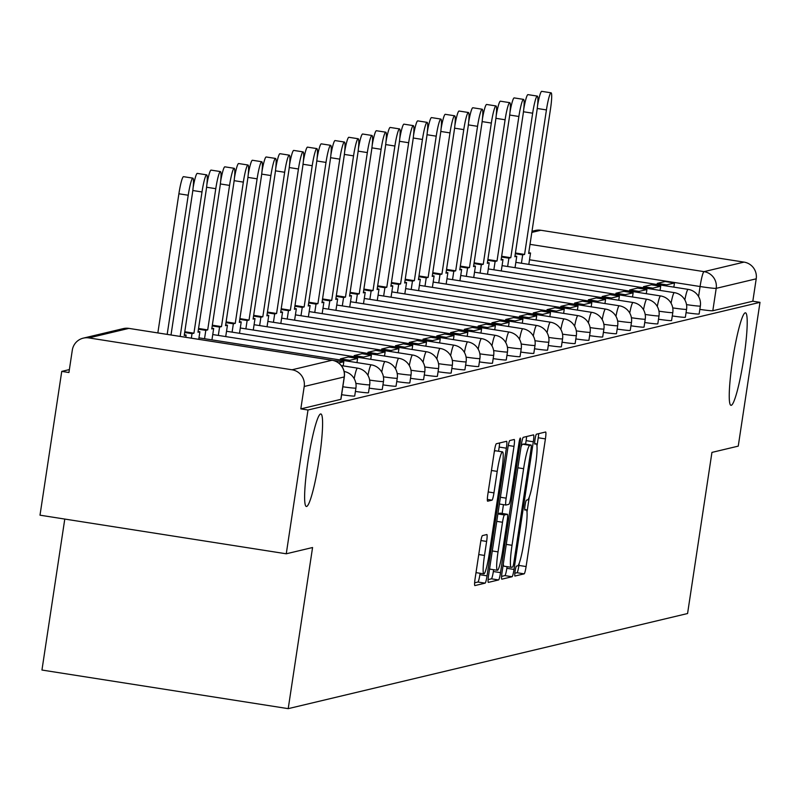 <?xml version="1.0" encoding="UTF-8"?>
<svg xmlns="http://www.w3.org/2000/svg" width="800" height="800" viewBox="0 0 800 800"><rect width="100%" height="100%" fill="white"/><g stroke="black" fill="none" stroke-linecap="round" stroke-linejoin="round"><path stroke-width="1.2" d="M515.1 571.22A5.03 0.58 98.9 0 0 514.93 576.05A5.03 0.58 98.9 0 0 514.95 576.04L524.17 573.85A7.18 0.83 98.9 0 0 526.1 566.55L545.41 438.89A7.18 0.83 98.9 0 0 545.66 432A7.18 0.83 98.9 0 0 545.62 432L536.41 434.2A5.03 0.58 98.9 0 0 535.05 439.31A5.03 0.58 98.9 0 0 534.88 444.13A5.03 0.58 98.9 0 0 534.91 444.13L536.1 443.84A22.98 2.64 98.9 0 1 536.22 443.84A22.98 2.64 98.9 0 1 535.44 465.88L533.83 476.52A22.98 2.64 98.9 0 1 527.62 499.87L526.43 500.16A5.03 0.58 98.9 0 0 525.07 505.27A5.03 0.58 98.9 0 0 524.9 510.09A5.03 0.58 98.9 0 0 524.93 510.09L526.12 509.8A22.98 2.64 98.9 0 1 526.25 509.8A22.98 2.64 98.9 0 1 525.46 531.84L523.85 542.47A22.98 2.64 98.9 0 1 517.65 565.83L516.46 566.11A5.03 0.58 98.9 0 0 515.1 571.22M319.26 458.87A46.82 5.38 98.9 0 0 320.86 413.96A46.82 5.38 98.9 0 0 307.95 461.56A46.82 5.38 98.9 0 0 306.35 506.47A46.82 5.38 98.9 0 0 319.26 458.87M743.88 357.72A46.82 5.38 98.9 0 0 745.48 312.82A46.82 5.38 98.9 0 0 732.57 360.42A46.82 5.38 98.9 0 0 730.97 405.33A46.82 5.38 98.9 0 0 743.88 357.72M482.45 535.59A7.18 0.83 98.9 0 0 480.51 542.89L475.09 578.7A7.18 0.83 98.9 0 0 474.84 585.59A7.18 0.83 98.9 0 0 474.88 585.59L485.11 583.15A7.18 0.83 98.9 0 0 487.05 575.85L506.36 448.19A7.18 0.83 98.9 0 0 506.6 441.3A7.18 0.83 98.9 0 0 506.57 441.31L496.34 443.74A7.18 0.83 98.9 0 0 494.4 451.04L487.85 494.3A7.18 0.83 98.9 0 0 487.61 501.19A7.18 0.83 98.9 0 0 487.65 501.19L492.03 500.15A7.18 0.83 98.9 0 0 493.96 492.85L497.21 471.39A19.21 2.21 98.9 0 1 502.5 451.86A19.21 2.21 98.9 0 1 501.85 470.29L489.14 554.33A19.21 2.21 98.9 0 1 483.84 573.86A19.21 2.21 98.9 0 1 484.5 555.44L486.62 541.43A7.18 0.83 98.9 0 0 486.86 534.54A7.18 0.83 98.9 0 0 486.82 534.54L482.45 535.59M760 302.34L738.25 446.13L711.94 452.4L687.57 613.53L288.21 708.65L312.57 547.52L286.26 553.79L308 410L760 302.34L752.82 301.22L756.21 278.82L716.2 288.35A14.63 0.68 -171.4 0 1 700.08 286.52L529.52 259.77M502.05 572.28A7.18 0.83 98.9 0 0 501.8 579.17A7.18 0.83 98.9 0 0 501.84 579.17L512.07 576.73A7.18 0.83 98.9 0 0 514.01 569.43L533.32 441.77A7.18 0.83 98.9 0 0 533.56 434.88A7.18 0.83 98.9 0 0 533.52 434.88L523.3 437.32A7.18 0.83 98.9 0 0 521.36 444.62L502.05 572.28M498.59 579.94L488.36 582.38A7.18 0.83 98.9 0 1 488.32 582.38A7.18 0.83 98.9 0 1 488.57 575.49L507.88 447.83A7.18 0.83 98.9 0 1 509.82 440.53L514.19 439.49A7.18 0.83 98.9 0 1 514.23 439.49A7.18 0.83 98.9 0 1 513.99 446.37L506.16 498.15A7.18 0.83 98.9 0 0 505.91 505.04A7.18 0.83 98.9 0 0 505.95 505.03L508.86 504.34A7.18 0.83 98.9 0 0 510.8 497.04L518.95 443.14A5.03 0.58 98.9 0 1 520.33 438.03A5.03 0.58 98.9 0 1 520.16 442.85L500.53 572.64A7.18 0.83 98.9 0 1 498.59 579.94L491.41 578.82L488.11 579.6M286.26 553.79L40 515.18L61.75 371.39L69.37 369.58M64.78 519.07L41.95 670.04L288.21 708.65M308 410L300.82 408.88L304.21 386.48A14.63 14.52 -103.4 0 0 292.04 369.78L88.86 337.92A14.63 14.52 -103.4 0 0 72.31 350.12L68.93 372.52L61.75 371.39M532 231.26L535.28 230.48A14.63 14.52 76.6 0 1 540.85 230.26L744.03 262.11A14.63 14.52 76.6 0 1 756.21 278.82M341.63 394.71A14.63 0.68 8.6 0 0 354.71 396L355.92 388.06A14.63 0.68 -171.4 0 1 342.83 386.77M355.41 391.43A14.63 0.68 8.6 0 0 368.49 392.72L369.69 384.77A14.63 0.68 -171.4 0 1 355.87 383.37M369.18 388.15A14.63 0.68 8.6 0 0 382.27 389.44L383.47 381.49A14.63 0.68 -171.4 0 1 369.64 380.09M382.96 384.87A14.63 0.68 8.6 0 0 396.05 386.16L397.25 378.21A14.63 0.68 -171.4 0 1 383.42 376.81M396.74 381.59A14.63 0.68 8.6 0 0 409.82 382.88L411.03 374.93A14.63 0.68 -171.4 0 1 397.2 373.53M410.52 378.31A14.63 0.68 8.6 0 0 423.6 379.6L424.8 371.65A14.63 0.68 -171.4 0 1 410.98 370.25M424.29 375.02A14.63 0.68 8.6 0 0 437.38 376.31L438.58 368.37A14.63 0.68 -171.4 0 1 424.75 366.97M438.07 371.74A14.63 0.68 8.6 0 0 451.16 373.03L452.36 365.08A14.63 0.68 -171.4 0 1 438.53 363.68M451.85 368.46A14.63 0.68 8.6 0 0 464.93 369.75L466.13 361.8A14.63 0.68 -171.4 0 1 452.31 360.4M465.62 365.18A14.63 0.68 8.6 0 0 478.71 366.47L479.91 358.52A14.63 0.68 -171.4 0 1 466.08 357.12M479.4 361.9A14.63 0.68 8.6 0 0 492.49 363.19L493.69 355.24A14.63 0.68 -171.4 0 1 479.86 353.84M493.18 358.62A14.63 0.68 8.6 0 0 506.26 359.91L507.47 351.96A14.63 0.68 -171.4 0 1 493.64 350.56M506.96 355.33A14.63 0.68 8.6 0 0 520.04 356.62L521.24 348.68A14.63 0.68 -171.4 0 1 507.42 347.28M520.73 352.05A14.63 0.68 8.6 0 0 533.82 353.34L535.02 345.39A14.63 0.68 -171.4 0 1 521.19 344M534.51 348.77A14.63 0.68 8.6 0 0 547.6 350.06L548.8 342.11A14.63 0.68 -171.4 0 1 534.97 340.71M548.29 345.49A14.63 0.68 8.6 0 0 561.37 346.78L562.57 338.83A14.63 0.68 -171.4 0 1 548.75 337.43M562.06 342.21A14.63 0.68 8.6 0 0 575.15 343.5L576.35 335.55A14.63 0.68 -171.4 0 1 562.53 334.15M575.84 338.93A14.63 0.68 8.6 0 0 588.93 340.22L590.13 332.27A14.63 0.68 -171.4 0 1 576.3 330.87M589.62 335.64A14.63 0.68 8.6 0 0 602.7 336.93L603.91 328.99A14.63 0.68 -171.4 0 1 590.08 327.59M603.4 332.36A14.63 0.68 8.6 0 0 616.48 333.65L617.68 325.7A14.63 0.68 -171.4 0 1 603.86 324.31M617.17 329.08A14.63 0.68 8.6 0 0 630.26 330.37L631.46 322.42A14.63 0.68 -171.4 0 1 617.63 321.02M630.95 325.8A14.63 0.68 8.6 0 0 644.04 327.09L645.24 319.14A14.63 0.68 -171.4 0 1 631.41 317.74M644.73 322.52A14.63 0.68 8.6 0 0 657.81 323.81L659.01 315.86A14.63 0.68 -171.4 0 1 645.19 314.46M658.5 319.24A14.63 0.68 8.6 0 0 671.59 320.53L672.79 312.58A14.63 0.68 -171.4 0 1 658.97 311.18M672.28 315.95A14.63 0.68 8.6 0 0 685.37 317.24L686.57 309.3A14.63 0.68 -171.4 0 1 672.74 307.9M686.06 312.67A14.63 0.68 8.6 0 0 699.14 313.96L700.35 306.02A14.63 0.68 -171.4 0 1 686.52 304.62M300.82 408.88L340.83 399.35A14.63 0.68 8.6 0 0 340.94 399.29A14.63 0.68 8.6 0 0 340.85 399.19M752.82 301.22L712.81 310.74A14.63 0.68 -171.4 0 1 699.84 309.39M536.98 446.02L538.23 437.76A7.18 0.83 98.9 0 0 538.7 433.65M514.85 573.23L516.99 572.72A7.18 0.83 98.9 0 0 518.93 565.43L519.28 563.05M527.01 511.98L529.26 497.09M525.61 444.18L526.14 440.64A7.18 0.83 98.9 0 0 526.6 436.53M501.59 576.39L504.89 575.6A7.18 0.83 98.9 0 0 506.83 568.31L507.08 566.68M512.62 567.03A5.03 0.58 98.9 0 0 513.98 561.92L530.93 449.86A5.03 0.58 98.9 0 0 531.1 445.04A5.03 0.58 98.9 0 0 531.07 445.04L529.81 445.34A22.98 2.64 98.9 0 0 523.61 468.7L512.02 545.29A22.98 2.64 98.9 0 0 511.24 567.33A22.98 2.64 98.9 0 0 511.36 567.33L512.62 567.03M523.94 443.92A5.03 0.58 98.9 0 0 523.92 443.91A5.03 0.58 98.9 0 0 523.89 443.91L531.07 445.04M521 447A22.98 2.64 98.9 0 1 522.63 444.21L531.1 445.04M503.3 564.02A22.98 2.64 98.9 0 0 504.06 566.21A22.98 2.64 98.9 0 0 504.18 566.2L511.12 567.29M503.46 504.65L502.14 513.45M493.63 569.71L493.35 571.52L500.53 572.64M498.03 551.87A19.21 2.21 98.9 0 0 497.38 570.3A19.21 2.21 98.9 0 0 502.67 550.77L507.15 521.16A7.18 0.83 98.9 0 0 507.39 514.27A7.18 0.83 98.9 0 0 507.35 514.27L504.45 514.96A7.18 0.83 98.9 0 0 502.51 522.26L498.03 551.87L492.28 550.97M489.68 568.18A19.21 2.21 98.9 0 0 490.2 569.17L497.38 570.3M500.25 513.16A7.18 0.83 98.9 0 0 500.21 513.14A7.18 0.83 98.9 0 0 500.17 513.15L507.35 514.27M497.92 513.68L500.17 513.15M491.41 578.82A7.18 0.83 98.9 0 0 493.35 571.52M476.14 571.74A19.21 2.21 98.9 0 0 476.66 572.74L483.84 573.86M502.5 451.86L495.32 450.74A19.21 2.21 98.9 0 0 494.23 452.12M498.55 451.24L499.18 447.07A7.18 0.83 98.9 0 0 499.64 442.95M474.63 582.81L477.93 582.03A7.18 0.83 98.9 0 0 479.87 574.73L480.09 573.27M528.75 252.73L530.54 253.01L528.64 253.46L550.5 108.95A16.83 1.93 98.9 0 0 551.07 92.81A16.83 1.93 98.9 0 0 546.43 109.92L537.24 108.48M537.55 105.65A16.83 1.93 -81.1 0 1 541.74 91.35L551.07 92.81M515.32 253.73L522.68 254.88L524.58 254.43L515.43 252.99M657.11 284.51L657.28 283.38L666.61 284.84L674.47 282.97L673.84 287.13M666.61 284.84L666.44 285.97M657.28 283.38L665.14 281.51L674.47 282.97M524.58 254.43L546.43 109.92M522.68 254.88L521.42 263.23M530.54 253.01L528.82 264.39M514.98 256.01L516.76 256.29L514.86 256.74L536.72 112.23A16.83 1.93 98.9 0 0 537.29 96.09A16.83 1.93 98.9 0 0 532.66 113.2L523.46 111.76M523.78 108.93A16.83 1.93 -81.1 0 1 527.96 94.63L537.29 96.09M501.54 257.01L508.9 258.16L510.8 257.71L501.65 256.28M643.33 287.79L643.5 286.66L652.84 288.13L660.7 286.25L660.07 290.41M652.84 288.13L652.67 289.25M643.5 286.66L651.36 284.79L660.7 286.25M510.8 257.71L532.66 113.2M508.9 258.16L507.64 266.51M516.76 256.29L515.04 267.67M501.2 259.29L502.99 259.57L501.09 260.02L522.94 115.51A16.83 1.93 98.9 0 0 523.52 99.37A16.83 1.93 98.9 0 0 518.88 116.48L509.68 115.04M510 112.22A16.83 1.93 -81.1 0 1 514.18 97.91L523.52 99.37M487.77 260.29L495.13 261.44L497.02 260.99L487.88 259.56M629.56 291.07L629.73 289.94L639.06 291.41L646.92 289.54L646.29 293.69M639.06 291.41L638.89 292.53M629.73 289.94L637.59 288.07L646.92 289.54M497.02 260.99L518.88 116.48M495.13 261.44L493.86 269.8M502.99 259.57L501.26 270.96M487.42 262.57L489.21 262.85L487.31 263.31L509.17 118.8A16.83 1.93 98.9 0 0 509.74 102.66A16.83 1.93 98.9 0 0 505.1 119.76L495.9 118.32M496.22 115.5A16.83 1.93 -81.1 0 1 500.41 101.19L509.74 102.66M473.99 263.57L481.35 264.73L483.25 264.27L474.1 262.84M615.78 294.35L615.95 293.23L625.28 294.69L633.14 292.82L632.51 296.98M625.28 294.69L625.11 295.81M615.95 293.23L623.81 291.35L633.14 292.82M483.25 264.27L505.1 119.76M481.35 264.73L480.09 273.08M489.21 262.85L487.49 274.24M473.64 265.85L475.43 266.14L473.53 266.59L495.39 122.08A16.83 1.93 98.9 0 0 495.96 105.94A16.83 1.93 98.9 0 0 491.33 123.05L482.13 121.6M482.44 118.78A16.83 1.93 -81.1 0 1 486.63 104.47L495.96 105.94M460.21 266.85L467.57 268.01L469.47 267.56L460.32 266.12M602 297.63L602.17 296.51L611.5 297.97L619.36 296.1L618.74 300.26M611.5 297.97L611.33 299.1M602.17 296.51L610.03 294.64L619.36 296.1M469.47 267.56L491.33 123.05M467.57 268.01L466.31 276.36M475.43 266.14L473.71 277.52M459.87 269.14L461.65 269.42L459.76 269.87L481.61 125.36A16.83 1.93 98.9 0 0 482.19 109.22A16.83 1.93 98.9 0 0 477.55 126.33L468.35 124.88M468.67 122.06A16.83 1.93 -81.1 0 1 472.85 107.76L482.19 109.22M446.43 270.14L453.79 271.29L455.69 270.84L446.55 269.4M588.22 300.91L588.39 299.79L597.73 301.25L605.59 299.38L604.96 303.54M597.73 301.25L597.56 302.38M588.39 299.79L596.25 297.92L605.59 299.38M455.69 270.84L477.55 126.33M453.79 271.29L452.53 279.64M461.65 269.42L459.93 280.8M446.09 272.42L447.88 272.7L445.98 273.15L467.83 128.64A16.83 1.93 98.9 0 0 468.41 112.5A16.83 1.93 98.9 0 0 463.77 129.61L454.57 128.17M454.89 125.34A16.83 1.93 -81.1 0 1 459.08 111.04L468.41 112.5M432.66 273.42L440.02 274.57L441.92 274.12L432.77 272.68M574.45 304.2L574.62 303.07L583.95 304.53L591.81 302.66L591.18 306.82M583.95 304.53L583.78 305.66M574.62 303.07L582.48 301.2L591.81 302.66M441.92 274.12L463.77 129.61M440.02 274.57L438.75 282.92M447.88 272.7L446.16 284.08M432.31 275.7L434.1 275.98L432.2 276.43L454.06 131.92A16.83 1.93 98.9 0 0 454.63 115.78A16.83 1.93 98.9 0 0 449.99 132.89L440.8 131.45M441.11 128.62A16.83 1.93 -81.1 0 1 445.3 114.32L454.63 115.78M418.88 276.7L426.24 277.85L428.14 277.4L418.99 275.97M560.67 307.48L560.84 306.35L570.17 307.82L578.03 305.94L577.4 310.1M570.17 307.82L570 308.94M560.84 306.35L568.7 304.48L578.03 305.94M428.14 277.4L449.99 132.89M426.24 277.85L424.98 286.2M434.1 275.98L432.38 287.36M418.53 278.98L420.32 279.26L418.42 279.71L440.28 135.2A16.83 1.93 98.9 0 0 440.85 119.06A16.83 1.93 98.9 0 0 436.22 136.17L427.02 134.73M427.34 131.91A16.83 1.93 -81.1 0 1 431.52 117.6L440.85 119.06M405.1 279.98L412.46 281.13L414.36 280.68L405.21 279.25M546.89 310.76L547.06 309.63L556.4 311.1L564.26 309.23L563.63 313.38M556.4 311.1L556.23 312.22M547.06 309.63L554.92 307.76L564.26 309.23M414.36 280.68L436.22 136.17M412.46 281.13L411.2 289.48M420.32 279.26L418.6 290.65M404.76 282.26L406.55 282.54L404.65 283L426.5 138.49A16.83 1.93 98.9 0 0 427.08 122.35A16.83 1.93 98.9 0 0 422.44 139.45L413.24 138.01M413.56 135.19A16.83 1.93 -81.1 0 1 417.74 120.88L427.08 122.35M391.33 283.26L398.69 284.42L400.58 283.96L391.44 282.53M533.12 314.04L533.29 312.92L542.62 314.38L550.48 312.51L549.85 316.66M542.62 314.38L542.45 315.5M533.29 312.92L541.15 311.04L550.48 312.51M400.58 283.96L422.44 139.45M398.69 284.42L397.42 292.77M406.55 282.54L404.82 293.93M390.98 285.54L392.77 285.83L390.87 286.28L412.72 141.77A16.83 1.93 98.9 0 0 413.3 125.63A16.83 1.93 98.9 0 0 408.66 142.73L399.46 141.29M399.78 138.47A16.83 1.93 -81.1 0 1 403.97 124.16L413.3 125.63M377.55 286.54L384.91 287.7L386.81 287.25L377.66 285.81M519.34 317.32L519.51 316.2L528.84 317.66L536.7 315.79L536.07 319.95M528.84 317.66L528.67 318.79M519.51 316.2L527.37 314.33L536.7 315.79M386.81 287.25L408.66 142.73M384.91 287.7L383.65 296.05M392.77 285.83L391.05 297.21M377.2 288.83L378.99 289.11L377.09 289.56L398.95 145.05A16.83 1.93 98.9 0 0 399.52 128.91A16.83 1.93 98.9 0 0 394.89 146.02L385.69 144.57M386 141.75A16.83 1.93 -81.1 0 1 390.19 127.45L399.52 128.91M363.77 289.83L371.13 290.98L373.03 290.53L363.88 289.09M505.56 320.6L505.73 319.48L515.06 320.94L522.92 319.07L522.3 323.23M515.06 320.94L514.89 322.07M505.73 319.48L513.59 317.61L522.92 319.07M373.03 290.53L394.89 146.02M371.13 290.98L369.87 299.33M378.99 289.11L377.27 300.49M363.43 292.11L365.21 292.39L363.32 292.84L385.17 148.33A16.83 1.93 98.9 0 0 385.75 132.19A16.83 1.93 98.9 0 0 381.11 149.3L371.91 147.86M372.23 145.03A16.83 1.93 -81.1 0 1 376.41 130.73L385.75 132.19M349.99 293.11L357.35 294.26L359.25 293.81L350.11 292.37M491.78 323.89L491.95 322.76L501.29 324.22L509.15 322.35L508.52 326.51M501.29 324.22L501.12 325.35M491.95 322.76L499.81 320.89L509.15 322.35M359.25 293.81L381.11 149.3M357.35 294.26L356.09 302.61M365.21 292.39L363.49 303.77M349.65 295.39L351.44 295.67L349.54 296.12L371.39 151.61A16.83 1.93 98.9 0 0 371.97 135.47A16.83 1.93 98.9 0 0 367.33 152.58L358.13 151.14M358.45 148.31A16.83 1.93 -81.1 0 1 362.63 134.01L371.97 135.47M336.22 296.39L343.58 297.54L345.48 297.09L336.33 295.66M478.01 327.17L478.18 326.04L487.51 327.51L495.37 325.63L494.74 329.79M487.51 327.51L487.34 328.63M478.18 326.04L486.04 324.17L495.37 325.63M345.48 297.09L367.33 152.58M343.58 297.54L342.31 305.89M351.44 295.67L349.72 307.05M335.87 298.67L337.66 298.95L335.76 299.4L357.62 154.89A16.83 1.93 98.9 0 0 358.19 138.75A16.83 1.93 98.9 0 0 353.55 155.86L344.36 154.42M344.67 151.6A16.83 1.93 -81.1 0 1 348.86 137.29L358.19 138.75M322.44 299.67L329.8 300.82L331.7 300.37L322.55 298.94M464.23 330.45L464.4 329.32L473.73 330.79L481.59 328.91L480.96 333.07M473.73 330.79L473.56 331.91M464.4 329.32L472.26 327.45L481.59 328.91M331.7 300.37L353.55 155.86M329.8 300.82L328.54 309.17M337.66 298.95L335.94 310.34M322.09 301.95L323.88 302.23L321.98 302.69L343.84 158.18A16.83 1.93 98.9 0 0 344.41 142.04A16.83 1.93 98.9 0 0 339.78 159.14L330.58 157.7M330.89 154.88A16.83 1.93 -81.1 0 1 335.08 140.57L344.41 142.04M308.66 302.95L316.02 304.11L317.92 303.65L308.77 302.22M450.45 333.73L450.62 332.61L459.96 334.07L467.82 332.2L467.19 336.35M459.96 334.07L459.79 335.19M450.62 332.61L458.48 330.73L467.82 332.2M317.92 303.65L339.78 159.14M316.02 304.11L314.76 312.46M323.88 302.23L322.16 313.62M308.32 305.23L310.11 305.51L308.21 305.97L330.06 161.46A16.83 1.93 98.9 0 0 330.64 145.32A16.83 1.93 98.9 0 0 326 162.42L316.8 160.98M317.12 158.16A16.83 1.93 -81.1 0 1 321.3 143.85L330.64 145.32M294.89 306.23L302.25 307.39L304.14 306.93L295 305.5M436.67 337.01L436.85 335.89L446.18 337.35L454.04 335.48L453.41 339.64M446.18 337.35L446.01 338.48M436.85 335.89L444.71 334.01L454.04 335.48M304.14 306.93L326 162.42M302.25 307.39L300.98 315.74M310.11 305.51L308.38 316.9M294.54 308.52L296.33 308.8L294.43 309.25L316.28 164.74A16.83 1.93 98.9 0 0 316.86 148.6A16.83 1.93 98.9 0 0 312.22 165.71L303.02 164.26M303.34 161.44A16.83 1.93 -81.1 0 1 307.53 147.14L316.86 148.6M281.11 309.51L288.47 310.67L290.37 310.22L281.22 308.78M422.9 340.29L423.07 339.17L432.4 340.63L440.26 338.76L439.63 342.92M432.4 340.63L432.23 341.76M423.07 339.17L430.93 337.3L440.26 338.76M290.37 310.22L312.22 165.71M288.47 310.67L287.21 319.02M296.33 308.8L294.61 320.18M280.76 311.8L282.55 312.08L280.65 312.53L302.51 168.02A16.83 1.93 98.9 0 0 303.08 151.88A16.83 1.93 98.9 0 0 298.44 168.99L289.25 167.55M289.56 164.72A16.83 1.93 -81.1 0 1 293.75 150.42L303.08 151.88M267.33 312.8L274.69 313.95L276.59 313.5L267.44 312.06M409.12 343.58L409.29 342.45L418.62 343.91L426.48 342.04L425.86 346.2M418.62 343.91L418.45 345.04M409.29 342.45L417.15 340.58L426.48 342.04M276.59 313.5L298.44 168.99M274.69 313.95L273.43 322.3M282.55 312.08L280.83 323.46M266.99 315.08L268.77 315.36L266.88 315.81L288.73 171.3A16.83 1.93 98.9 0 0 289.31 155.16A16.83 1.93 98.9 0 0 284.67 172.27L275.47 170.83M275.79 168A16.83 1.93 -81.1 0 1 279.97 153.7L289.31 155.16M253.55 316.08L260.91 317.23L262.81 316.78L253.66 315.35M395.34 346.86L395.51 345.73L404.85 347.2L412.71 345.32L412.08 349.48M404.85 347.2L404.68 348.32M395.51 345.73L403.37 343.86L412.71 345.32M262.81 316.78L284.67 172.27M260.91 317.23L259.65 325.58M268.77 315.36L267.05 326.74M253.21 318.36L255 318.64L253.1 319.09L274.95 174.58A16.83 1.93 98.9 0 0 275.53 158.44A16.83 1.93 98.9 0 0 270.89 175.55L261.69 174.11M262.01 171.29A16.83 1.93 -81.1 0 1 266.19 156.98L275.53 158.44M239.78 319.36L247.14 320.51L249.04 320.06L239.89 318.63M381.57 350.14L381.74 349.01L391.07 350.48L398.93 348.6L398.3 352.76M391.07 350.48L390.9 351.6M381.74 349.01L389.6 347.14L398.93 348.6M249.04 320.06L270.89 175.55M247.14 320.51L245.87 328.86M255 318.64L253.28 330.03M239.43 321.64L241.22 321.92L239.32 322.38L261.18 177.87A16.83 1.93 98.9 0 0 261.75 161.73A16.83 1.93 98.9 0 0 257.11 178.83L247.92 177.39M248.23 174.57A16.83 1.93 -81.1 0 1 252.42 160.26L261.75 161.73M226 322.64L233.36 323.8L235.26 323.34L226.11 321.91M367.79 353.42L367.96 352.3L377.29 353.76L385.15 351.89L384.52 356.04M377.29 353.76L377.12 354.88M367.96 352.3L375.82 350.42L385.15 351.89M235.26 323.34L257.11 178.83M233.36 323.8L232.1 332.15M241.22 321.92L239.5 333.31M225.65 324.92L227.44 325.2L225.54 325.66L247.4 181.15A16.83 1.93 98.9 0 0 247.97 165.01A16.83 1.93 98.9 0 0 243.34 182.11L234.14 180.67M234.45 177.85A16.83 1.93 -81.1 0 1 238.64 163.54L247.97 165.01M212.22 325.92L219.58 327.08L221.48 326.62L212.33 325.19M354.01 356.7L354.18 355.58L363.52 357.04L371.38 355.17L370.75 359.33M363.52 357.04L363.35 358.17M354.18 355.58L362.04 353.7L371.38 355.17M221.48 326.62L243.34 182.11M219.58 327.08L218.32 335.43M227.44 325.2L225.72 336.59M211.88 328.21L213.67 328.49L211.77 328.94L233.62 184.43A16.83 1.93 98.9 0 0 234.2 168.29A16.83 1.93 98.9 0 0 229.56 185.4L220.36 183.95M220.68 181.13A16.83 1.93 -81.1 0 1 224.86 166.83L234.2 168.29M198.45 329.2L205.81 330.36L207.7 329.91L198.56 328.47M340.23 359.98L340.4 358.86L349.74 360.32L357.6 358.45L356.97 362.61M349.74 360.32L349.57 361.45M340.4 358.86L348.26 356.99L357.6 358.45M207.7 329.91L229.56 185.4M205.81 330.36L204.54 338.71M213.67 328.49L211.94 339.87M198.1 331.49L199.89 331.77L197.99 332.22L219.84 187.71A16.83 1.93 98.9 0 0 220.42 171.57A16.83 1.93 98.9 0 0 215.78 188.68L206.58 187.24M206.9 184.41A16.83 1.93 -81.1 0 1 211.09 170.11L220.42 171.57M184.67 332.49L192.03 333.64L193.93 333.19L184.78 331.75M338.61 362.97L343.82 361.73L343.19 365.89M333.45 360.52L343.82 361.73M193.93 333.19L215.78 188.68M192.03 333.64L191.34 338.17M199.89 331.77L198.74 339.33M184.32 334.77L186.11 335.05L184.21 335.5L206.07 190.99A16.83 1.93 98.9 0 0 206.64 174.85A16.83 1.93 98.9 0 0 202 191.96L192.81 190.52M193.12 187.69A16.83 1.93 -81.1 0 1 197.31 173.39L206.64 174.85M180.16 336.42L202 191.96M186.11 335.05L185.77 337.3M171.01 334.98L192.29 194.27A16.83 1.93 98.9 0 0 192.86 178.13A16.83 1.93 98.9 0 0 188.23 195.24L178.89 193.78A16.83 1.93 -81.1 0 1 183.53 176.67L192.86 178.13M157.85 332.92L178.89 193.78M167.18 334.38L188.23 195.24M292.04 369.78L332.04 360.25L128.86 328.39L88.86 337.92M698.56 296.53L700.08 286.52A14.63 1.68 98.9 0 1 704.03 271.64L744.03 262.11M530.02 244.36L704.03 271.64A14.63 14.52 76.6 0 1 716.2 288.35L712.81 310.74M540.85 230.26L531.83 232.41M684.85 299.92A14.63 1.68 -81.1 0 1 688.07 289.38A14.63 1.68 -81.1 0 1 688.15 289.37A14.63 14.63 0 0 1 700.35 306.02M671.07 303.2A14.63 1.68 -81.1 0 1 674.29 292.66A14.63 1.68 -81.1 0 1 674.37 292.65A14.63 14.63 0 0 1 686.57 309.3M657.29 306.48A14.63 1.68 -81.1 0 1 660.51 295.94A14.63 1.68 -81.1 0 1 660.59 295.94A14.63 14.63 0 0 1 672.79 312.58M643.51 309.76A14.63 1.68 -81.1 0 1 646.73 299.22A14.63 1.68 -81.1 0 1 646.81 299.22A14.63 14.63 0 0 1 659.01 315.86M629.74 313.05A14.63 1.68 -81.1 0 1 632.96 302.5A14.63 1.68 -81.1 0 1 633.04 302.5A14.63 14.63 0 0 1 645.24 319.14M615.96 316.33A14.63 1.68 -81.1 0 1 619.18 305.78A14.63 1.68 -81.1 0 1 619.26 305.78A14.63 14.63 0 0 1 631.46 322.42M602.18 319.61A14.63 1.68 -81.1 0 1 605.4 309.07A14.63 1.68 -81.1 0 1 605.48 309.06A14.63 14.63 0 0 1 617.68 325.7M588.41 322.89A14.63 1.68 -81.1 0 1 591.62 312.35A14.63 1.68 -81.1 0 1 591.71 312.34A14.63 14.63 0 0 1 603.91 328.99M574.63 326.17A14.63 1.68 -81.1 0 1 577.85 315.63A14.63 1.68 -81.1 0 1 577.93 315.63A14.63 14.63 0 0 1 590.13 332.27M560.85 329.45A14.63 1.68 -81.1 0 1 564.07 318.91A14.63 1.68 -81.1 0 1 564.15 318.91A14.63 14.63 0 0 1 576.35 335.55M547.07 332.74A14.63 1.68 -81.1 0 1 550.29 322.19A14.63 1.68 -81.1 0 1 550.37 322.19A14.63 14.63 0 0 1 562.57 338.83M533.3 336.02A14.63 1.68 -81.1 0 1 536.52 325.47A14.63 1.68 -81.1 0 1 536.6 325.47A14.63 14.63 0 0 1 548.8 342.11M519.52 339.3A14.63 1.68 -81.1 0 1 522.74 328.76A14.63 1.68 -81.1 0 1 522.82 328.75A14.63 14.63 0 0 1 535.02 345.39M505.74 342.58A14.63 1.68 -81.1 0 1 508.96 332.04A14.63 1.68 -81.1 0 1 509.04 332.03A14.63 14.63 0 0 1 521.24 348.68M491.96 345.86A14.63 1.68 -81.1 0 1 495.18 335.32A14.63 1.68 -81.1 0 1 495.27 335.32A14.63 14.63 0 0 1 507.47 351.96M478.19 349.14A14.63 1.68 -81.1 0 1 481.41 338.6A14.63 1.68 -81.1 0 1 481.49 338.6A14.63 14.63 0 0 1 493.69 355.24M464.41 352.43A14.63 1.68 -81.1 0 1 467.63 341.88A14.63 1.68 -81.1 0 1 467.71 341.88A14.63 14.63 0 0 1 479.91 358.52M450.63 355.71A14.63 1.68 -81.1 0 1 453.85 345.16A14.63 1.68 -81.1 0 1 453.93 345.16A14.63 14.63 0 0 1 466.13 361.8M436.86 358.99A14.63 1.68 -81.1 0 1 440.08 348.45A14.63 1.68 -81.1 0 1 440.16 348.44A14.63 14.63 0 0 1 452.36 365.08M423.08 362.27A14.63 1.68 -81.1 0 1 426.3 351.73A14.63 1.68 -81.1 0 1 426.38 351.72A14.63 14.63 0 0 1 438.58 368.37M409.3 365.55A14.63 1.68 -81.1 0 1 412.52 355.01A14.63 1.68 -81.1 0 1 412.6 355.01A14.63 14.63 0 0 1 424.8 371.65M395.52 368.83A14.63 1.68 -81.1 0 1 398.74 358.29A14.63 1.68 -81.1 0 1 398.83 358.29A14.63 14.63 0 0 1 411.03 374.93M381.75 372.12A14.63 1.68 -81.1 0 1 384.97 361.57A14.63 1.68 -81.1 0 1 385.05 361.57A14.63 14.63 0 0 1 397.25 378.21M367.97 375.4A14.63 1.68 -81.1 0 1 371.19 364.85A14.63 1.68 -81.1 0 1 371.27 364.85A14.63 14.63 0 0 1 383.47 381.49M354.19 378.68A14.63 1.68 -81.1 0 1 357.41 368.14A14.63 1.68 -81.1 0 1 357.49 368.13A14.63 14.63 0 0 1 369.69 384.77M340.83 399.35L344.22 376.95L304.21 386.48M344.24 376.79A14.63 0.68 -171.4 0 1 344.33 376.89A14.63 0.68 -171.4 0 1 344.22 376.95A14.63 14.52 76.6 0 0 332.04 360.25A14.63 1.68 -81.1 0 1 332.12 360.24L128.94 328.39A14.63 1.68 -81.1 0 1 129.02 328.42M123.29 328.61A14.63 14.52 -103.4 0 1 128.86 328.39A14.63 1.68 -81.1 0 1 128.94 328.39A14.63 14.63 0 0 0 123.29 328.61L83.28 338.14M524.73 509.58L526.12 509.8M534.71 443.63L536.1 443.84M538.23 437.76L545.41 438.89M518.93 565.43L526.1 566.55M516.99 572.72L524.17 573.85M526.14 440.64L533.32 441.77M506.83 568.31L514.01 569.43M504.89 575.6L512.07 576.73M522.63 444.21L529.81 445.34M517.85 467.79L523.61 468.7M506.27 544.39L512.02 545.29M508.28 445.48L513.99 446.37M500.4 497.25L506.16 498.15M505.91 505.04L499.38 504.01L505.88 505.02M519.02 442.67L520.16 442.85M497.88 513.93L504.45 514.96M496.76 521.36L502.51 522.26M480.91 540.54L486.62 541.43M478.74 554.54L484.5 555.44M491.45 470.49L497.21 471.39M488.21 491.95L493.96 492.85M487.34 499.41L492.03 500.15M499.18 447.07L506.36 448.19M479.87 574.73L487.05 575.85M477.93 582.03L485.11 583.15M515.85 262.36L688.15 289.37M502.07 265.64L674.37 292.65M488.29 268.92L660.59 295.94M474.51 272.2L646.81 299.22M460.74 275.48L633.04 302.5M446.96 278.77L619.26 305.78M433.18 282.05L605.48 309.06M419.41 285.33L591.71 312.34M405.63 288.61L577.93 315.63M391.85 291.89L564.15 318.91M378.07 295.17L550.37 322.19M364.3 298.46L536.6 325.47M350.52 301.74L522.82 328.75M336.74 305.02L509.04 332.03M322.96 308.3L495.27 335.32M309.19 311.58L481.49 338.6M295.41 314.86L467.71 341.88M281.63 318.15L453.93 345.16M267.86 321.43L440.16 348.44M254.08 324.71L426.38 351.72M240.3 327.99L412.6 355.01M226.52 331.27L398.83 358.29M212.75 334.55L385.05 361.57M198.97 337.84L371.27 364.85M341.31 365.59L357.49 368.13M355.92 388.06A14.63 14.63 0 0 0 344.13 371.48M340.94 399.29L344.33 376.89A14.63 14.63 0 0 0 332.12 360.24M524.73 509.56L526.25 509.8M534.71 443.6L536.22 443.84M504.06 566.21L511.24 567.33M500.21 513.14L507.39 514.27"/></g></svg>
